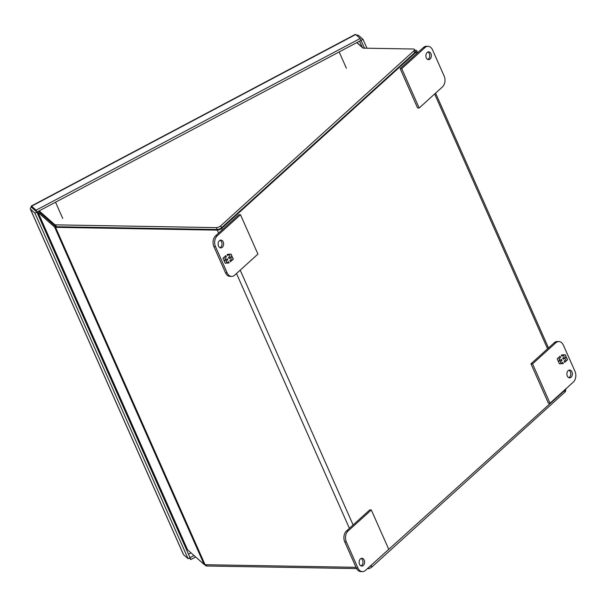 <?xml version="1.0" encoding="UTF-8"?>
<svg xmlns="http://www.w3.org/2000/svg" width="606" height="606" viewBox="0 0 606 606"><rect width="100%" height="100%" fill="white"/><g stroke="black" fill="none" stroke-linecap="round" stroke-linejoin="round"><path stroke-width="0.91" d="M364.501 48.169L361.017 40.36L36.913 212.077L31.406 207.199A3.371 0.545 62.1 0 1 31.254 206.063A3.371 0.545 62.1 0 1 31.573 206.207L36.08 210.191L36.913 212.077M190.004 557.603L194.049 555.52M31.459 207.252L36.905 212.115L190.019 557.626L188.057 558.664L34.943 213.153L36.905 212.115M31.254 206.063L355.366 34.368A3.371 0.545 62.1 0 1 355.684 34.512L360.191 38.496L361.032 40.39M360.191 38.496L36.08 210.191M366.941 48.215L363.017 39.36L361.062 40.397M356.502 35.239A3.371 1.318 156.1 0 1 358.517 35.375L363.017 39.36M190.049 557.641L190.882 559.527L195.693 556.982M189.216 558.05L190.882 559.527M31.391 207.237A3.371 1.318 -23.9 0 0 30.3 208.972A3.371 1.318 -23.9 0 0 30.444 209.161L34.943 213.153M30.3 208.972L183.413 554.49A3.371 1.318 -23.9 0 0 183.557 554.679L188.057 558.664M191.041 552.861L188.504 554.21M32.042 207.813L33.913 209.418M356.82 42.617L362.774 47.897A3.371 1.318 -23.9 0 0 363.706 48.162L413.428 49.018A3.371 1.318 156.1 0 1 414.496 49.472L415.337 51.358A3.371 1.318 156.1 0 1 414.648 52.767L221.546 227.727A3.371 1.318 156.1 0 1 217.145 229.507L56.441 226.735A3.371 1.318 -23.9 0 1 55.517 226.47L39.382 212.198A3.371 1.318 156.1 0 1 39.246 212.009L38.829 211.07M414.496 49.472A3.371 1.318 156.1 0 1 413.815 50.881L220.713 225.841A3.371 1.318 156.1 0 1 216.304 227.621L55.608 224.849A3.371 1.318 156.1 0 1 54.676 224.584L39.193 210.873M565.322 389.817L565.678 390.62A3.371 1.318 156.1 0 1 564.989 392.029L371.887 566.989A3.371 1.318 156.1 0 1 367.486 568.769L367.289 568.769M356.616 568.579L206.782 565.996A3.371 1.318 -23.9 0 1 205.858 565.731L204.661 564.671M566.352 388.408A3.371 1.318 156.1 0 1 565.625 389.544L371.024 565.383M222.288 229.742L221.675 228.348L416.117 52.177L416.739 53.563M369.418 566.837A3.371 1.318 -23.9 0 0 371.175 565.724M221.675 228.348A3.371 1.318 156.1 0 1 217.274 230.129L55.563 227.341A3.371 1.318 156.1 0 1 54.631 227.076L38.049 212.403A3.371 1.318 156.1 0 1 37.905 212.214L187.413 549.581A3.371 1.318 156.1 0 0 187.549 549.771L38.049 212.403M356.033 567.314L205.063 564.709L55.563 227.341M54.631 227.076L204.131 564.444A3.371 1.318 -23.9 0 0 205.063 564.709M204.131 564.444L187.549 549.771M414.868 50.298L415.731 50.313A3.371 1.318 156.1 0 1 416.807 50.768A3.371 1.318 156.1 0 1 416.117 52.177M357.638 43.109L363.297 48.124M359.57 41.163L362.236 47.185M568.178 370.667A3.901 2.742 -89 0 1 569.693 370.046A3.901 2.742 -89 0 1 572.276 372.872A3.901 2.742 -89 0 1 571.079 377.227A3.901 2.742 -89 0 1 569.564 377.849A3.901 2.742 -89 0 1 566.981 375.023A3.901 2.742 -89 0 1 568.178 370.667M568.769 377.659A3.901 2.742 91 0 0 569.488 377.197A3.901 2.742 91 0 0 570.754 373.41A3.901 2.742 91 0 0 568.898 370.205M550.006 403.217L548.407 403.195L530.962 363.827L554.225 342.754A7.795 5.484 -89 0 1 557.262 341.519L558.861 341.549A7.795 5.484 -89 0 1 563.375 345.132L575.003 371.372A7.795 5.484 -89 0 1 573.261 382.144L550.006 403.217L532.56 363.858L555.816 342.784A7.795 5.484 -89 0 1 558.861 341.549M530.962 363.827L532.56 363.858M564.648 362.365L567.519 359.767L566.595 357.691L565.171 357.79L566.216 356.836L565.292 354.745L561.383 355.01L561.936 356.245L563.368 354.942L564.194 356.813L562.762 358.108L563.269 359.26L564.709 357.964L565.534 359.828L564.103 361.131L564.648 362.365M560.065 356.207L557.194 358.805L558.111 360.881L559.543 360.782L558.49 361.737L559.421 363.827L563.322 363.57L562.777 362.327L561.338 363.63L560.512 361.759L561.951 360.464L561.436 359.313L560.005 360.608L559.179 358.744L560.611 357.442L560.065 356.207M566.383 357.707L567.519 359.767M567.299 359.767L564.58 362.221M563.209 359.116L564.709 357.964M561.868 356.101L563.368 354.942M565.08 354.76L566.216 356.836M565.996 356.836L565.171 357.79M559.906 356.351L560.611 357.442M560.391 357.442L559.179 358.744M558.952 358.737L560.005 360.608M561.285 359.456L561.951 360.464M561.724 360.456L560.512 361.759M560.292 361.759L561.338 363.63M562.618 362.471L563.322 363.57M563.103 363.562L559.414 363.812M558.103 360.865L559.543 360.782M427.768 59.471A3.901 2.742 91 0 0 428.487 59.009A3.901 2.742 91 0 0 429.752 55.222A3.901 2.742 91 0 0 427.897 52.018M427.177 52.48A3.901 2.742 -89 0 1 428.692 51.858A3.901 2.742 -89 0 1 431.275 54.684A3.901 2.742 -89 0 1 430.078 59.04A3.901 2.742 -89 0 1 428.563 59.661A3.901 2.742 -89 0 1 425.98 56.835A3.901 2.742 -89 0 1 427.177 52.48M444.183 76.144L432.555 49.904A7.795 5.484 91 0 0 428.033 46.321A7.795 5.484 91 0 0 424.995 47.556L401.733 68.629L419.178 107.997L442.433 86.923A7.795 5.484 91 0 0 444.183 76.144M428.033 46.321L426.442 46.291A7.795 5.484 91 0 0 423.397 47.533L400.142 68.599L417.579 107.966L419.178 107.997M401.733 68.629L400.142 68.599M361.002 565.906A3.901 2.742 91 0 0 361.721 565.443A3.901 2.742 91 0 0 362.986 561.648A3.901 2.742 91 0 0 361.131 558.452M363.32 565.474A3.901 2.742 -89 0 1 361.797 566.087A3.901 2.742 -89 0 1 359.214 563.269A3.901 2.742 -89 0 1 360.411 558.914A3.901 2.742 -89 0 1 361.933 558.293A3.901 2.742 -89 0 1 364.509 561.118A3.901 2.742 -89 0 1 363.32 565.474M346.306 541.802L357.941 568.049A7.795 5.484 91 0 0 362.456 571.632A7.795 5.484 91 0 0 365.494 570.39L388.757 549.324L371.311 509.957L348.056 531.03A7.795 5.484 91 0 0 346.306 541.802L344.716 541.779L356.343 568.019A7.795 5.484 91 0 0 360.858 571.602L362.456 571.632M371.311 509.957L369.713 509.926L346.458 531A7.795 5.484 91 0 0 344.716 541.779M222.319 247.286A3.901 2.742 -89 0 1 220.796 247.899A3.901 2.742 -89 0 1 218.213 245.082A3.901 2.742 -89 0 1 219.41 240.726A3.901 2.742 -89 0 1 220.925 240.105A3.901 2.742 -89 0 1 223.508 242.93A3.901 2.742 -89 0 1 222.319 247.286M220.001 247.718A3.901 2.742 91 0 0 220.72 247.256A3.901 2.742 91 0 0 221.985 243.468A3.901 2.742 91 0 0 220.13 240.264M231.628 276.404L230.03 276.374A7.795 5.484 -89 0 1 225.515 272.791L213.888 246.551A7.795 5.484 -89 0 1 215.63 235.779L238.885 214.706L240.484 214.729L257.929 254.096L234.673 275.169A7.795 5.484 -89 0 1 231.628 276.404A7.795 5.484 -89 0 1 227.114 272.821L215.486 246.581A7.795 5.484 -89 0 1 217.228 235.802L240.484 214.729M225.841 255.58L222.97 258.179L223.894 260.262L225.318 260.163L224.273 261.11L225.197 263.209L229.106 262.943L228.553 261.709L227.121 263.004L226.296 261.141L227.727 259.838L227.22 258.686L225.78 259.989L224.955 258.118L226.386 256.823L225.841 255.58M230.424 261.747L233.295 259.148L232.378 257.073L230.947 257.164L232 256.217L231.068 254.119L227.167 254.384L227.712 255.626L229.151 254.323L229.977 256.186L228.538 257.489L229.053 258.641L230.485 257.338L231.31 259.209L229.879 260.504L230.424 261.747M225.682 255.724L226.386 256.823M226.167 256.815L224.955 258.118M224.735 258.118L225.78 259.989M227.061 258.83L227.727 259.838M227.508 259.838L226.296 261.141M226.068 261.133L227.121 263.004M228.401 261.845L229.106 262.943M228.879 262.943L225.19 263.186M223.887 260.239L225.318 260.163M232.166 257.088L233.295 259.148M233.075 259.141L230.363 261.603M228.985 258.497L230.485 257.338M227.651 255.474L229.151 254.323M230.856 254.134L232 256.217M231.772 256.209L230.947 257.164M346.367 68.205L339.171 51.964M62.736 218.455L55.54 202.215M183.557 554.679L30.444 209.161M31.573 206.207L355.684 34.512M39.382 212.198L38.875 211.047M55.517 226.47L54.676 224.584M55.608 224.849L56.441 226.735M217.145 229.507L216.304 227.621M221.546 227.727L220.713 225.841M414.648 52.767L413.815 50.881M205.858 565.731L205.404 564.716M206.222 564.731L206.782 565.996M371.887 566.989L371.281 565.625M564.989 392.029L564.383 390.665M434.646 93.983L547.559 348.791M353.116 524.97L240.203 270.155M217.274 230.129L218.584 233.098M236.499 273.511L349.412 528.326M554.225 342.754L555.816 342.784M423.397 47.533L424.995 47.556M357.941 568.049L356.343 568.019M348.056 531.03L346.458 531M217.228 235.802L215.63 235.779M213.888 246.551L215.486 246.581M225.515 272.791L227.114 272.821M548.498 347.942L435.578 93.135M417.67 52.722L416.807 50.768"/></g></svg>

